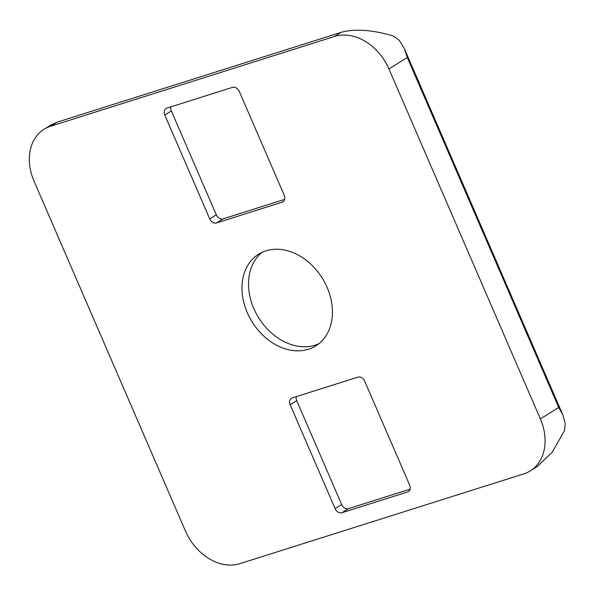 <?xml version="1.0" encoding="UTF-8"?>
<svg xmlns="http://www.w3.org/2000/svg" width="595" height="595" viewBox="0 0 595 595"><rect width="100%" height="100%" fill="white"/><g stroke="black" fill="none" stroke-linecap="round" stroke-linejoin="round"><path stroke-width="0.89" d="M262.031 252.347A54.033 41.33 -121.9 0 0 253.849 308.582A54.033 41.33 -121.9 0 0 318.95 343.657M327.131 287.422A54.033 41.33 58.1 0 1 315.789 345.903A54.033 41.33 58.1 0 1 247.282 312.673A54.033 41.33 58.1 0 1 258.624 254.191A54.033 41.33 58.1 0 1 327.131 287.422M388.937 68.968L407.292 57.529L404.429 48.812L399.357 40.43L393.615 36.079C372.351 29.78 354.843 28.545 341.084 32.361L57.179 122.146L51.192 124.816L44.134 129.212A48.031 36.741 -121.9 0 0 34.056 181.2L185.484 531.127A48.031 36.741 -121.9 0 0 239.897 563.644L523.801 473.865A48.031 36.741 -121.9 0 0 530.279 470.883A48.031 36.741 -121.9 0 0 540.364 418.895L388.937 68.968A48.031 36.741 -121.9 0 0 334.516 36.451L50.612 126.237A48.031 36.741 -121.9 0 0 44.134 129.212M530.279 470.883L537.337 466.487L552.279 452.155L564.424 430.802L565.25 423.781L562.885 414.983L558.72 407.456L407.292 57.529M335.126 508.666L290.167 404.779A6.002 4.589 58.1 0 1 291.431 398.286A6.002 4.589 58.1 0 1 292.242 397.914L357.892 377.148A6.002 4.589 58.1 0 1 364.698 381.216L409.65 485.096A6.002 4.589 58.1 0 1 408.386 491.596A6.002 4.589 58.1 0 1 407.582 491.968L341.924 512.734A6.002 4.589 58.1 0 1 335.126 508.666L341.686 504.575A6.002 4.589 -121.9 0 0 348.492 508.643L410.081 489.164M209.723 218.886L164.77 114.999A6.002 4.589 58.1 0 1 166.027 108.498A6.002 4.589 58.1 0 1 166.838 108.126L232.489 87.368A6.002 4.589 58.1 0 1 239.294 91.429L284.246 195.316A6.002 4.589 58.1 0 1 282.989 201.809A6.002 4.589 58.1 0 1 282.179 202.188L216.528 222.946A6.002 4.589 58.1 0 1 209.723 218.886L216.29 214.795A6.002 4.589 -121.9 0 0 223.088 218.856L284.678 199.377M296.303 396.627A6.002 4.589 -121.9 0 0 296.734 400.688L341.686 504.575M170.899 106.84A6.002 4.589 -121.9 0 0 171.33 110.908L216.29 214.795M296.734 400.688L290.167 404.779M348.492 508.643L341.924 512.734M409.077 491.031L407.582 491.968M171.33 110.908L164.77 114.999M223.088 218.856L216.528 222.946M283.681 201.251L282.179 202.188M50.612 126.237L57.179 122.146M334.516 36.451L341.084 32.361M540.364 418.895L558.72 407.456M404.429 48.812L562.885 414.983"/></g></svg>
